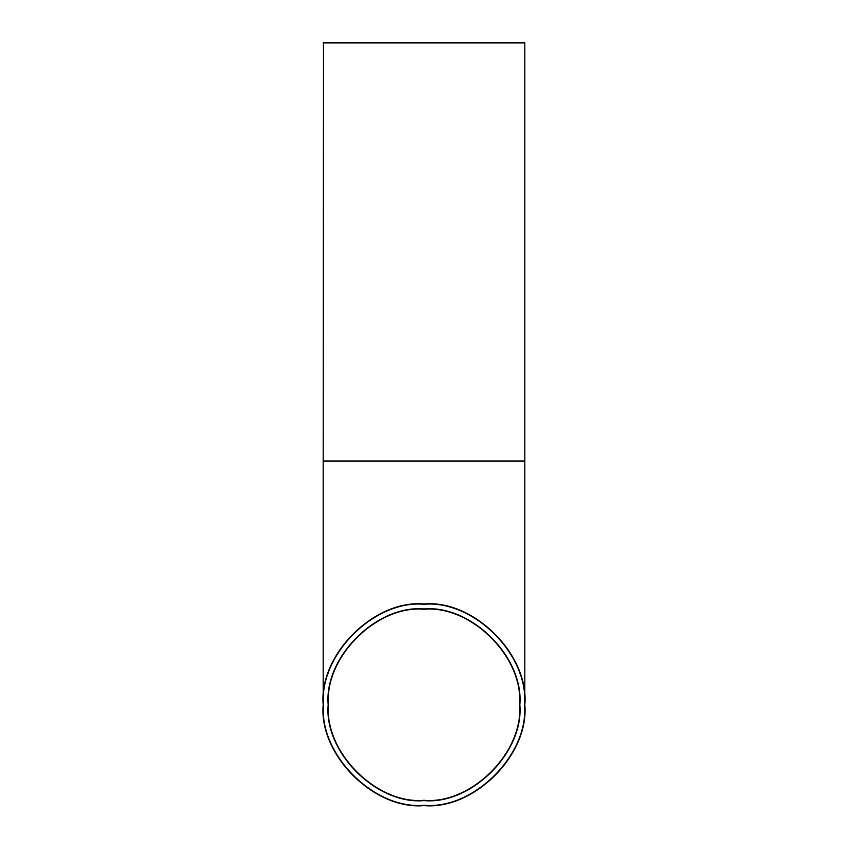 <?xml version="1.0" encoding="UTF-8"?>
<svg xmlns="http://www.w3.org/2000/svg" width="848" height="848" viewBox="0 0 848 848"><rect width="100%" height="100%" fill="white"/><g stroke="black" fill="none" stroke-linecap="round" stroke-linejoin="round"><path stroke-width="1.27" d="M524.509 42.4L323.491 42.4L524.817 42.93L323.183 42.93L524.817 42.93L524.817 704.783C529.322 654.91 473.884 599.462 424 603.967C374.116 599.462 318.678 654.91 323.183 704.783C318.678 754.667 374.116 810.105 424 805.6C473.884 810.105 529.322 754.667 524.817 704.783M519.824 704.783C524.106 657.38 471.414 604.677 424 608.959C376.586 604.677 323.894 657.38 328.176 704.783C323.894 752.197 376.586 804.89 424 800.607C471.414 804.89 524.106 752.197 519.824 704.783M519.517 704.783C523.788 752.038 471.255 804.572 424 800.3C376.745 804.572 324.212 752.038 328.483 704.783C324.212 657.529 376.745 604.995 424 609.267C471.255 604.995 523.788 657.529 519.517 704.783M524.509 704.783C529.004 754.508 473.725 809.787 424 805.293C374.275 809.787 318.996 754.508 323.491 704.783C318.996 655.059 374.275 599.78 424 604.274C473.725 599.78 529.004 655.059 524.509 704.783M323.491 42.4L323.183 461.026L524.817 461.026M519.517 672.528L519.517 673.503M328.483 672.528L328.483 673.503M323.183 461.026L323.183 704.783"/></g></svg>
